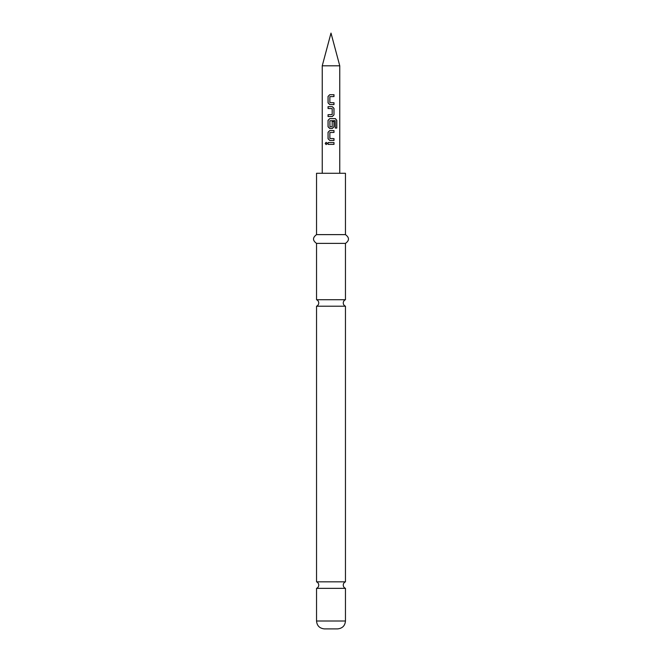 <?xml version="1.0" encoding="UTF-8"?>
<svg xmlns="http://www.w3.org/2000/svg" width="662" height="662" viewBox="0 0 662 662"><rect width="100%" height="100%" fill="white"/><g stroke="black" fill="none" stroke-linecap="round" stroke-linejoin="round"><path stroke-width="0.99" d="M325.224 143.464L326.134 142.322L327.127 143.464L326.134 144.606L325.224 143.464M326.184 144.606L325.34 143.464L326.184 142.322M331 581.84L316.544 581.84A3.509 3.509 0 0 1 316.544 588.344L345.456 588.344A3.509 3.509 0 0 1 345.456 581.84L331 581.84M331 299.712L316.544 299.712A3.509 3.509 0 0 1 316.544 306.208L345.456 306.208A3.509 3.509 0 0 1 345.456 299.712L331 299.712M328.104 96.42L329.767 94.707L333.996 94.707L333.996 96.544L329.858 96.669L329.858 102.618L333.996 102.742L333.996 104.579L329.742 104.579L328.104 102.858L328.046 96.42L329.742 94.707M333.938 102.742L333.938 104.579M328.104 116.537L328.104 114.7M328.104 108.502L328.104 106.665M328.104 120.343L329.767 118.622L335.377 118.622L336.801 120.343L336.801 128.072L335.27 128.072L335.162 120.666L329.858 120.79L329.982 126.856L332.192 126.74L332.192 121.51L333.996 121.51L333.996 126.781L332.316 128.494L329.742 128.494L328.104 126.781L328.046 120.343L329.742 118.622M333.996 121.51L333.938 126.781L332.283 128.494M328.104 132.301L329.767 130.58L333.996 130.58L333.996 132.425L329.858 132.549L329.858 138.499L333.996 138.615L333.996 140.46L329.742 140.46L328.104 138.739L328.046 132.301L329.742 130.58M333.996 138.615L333.938 140.46M328.046 144.382L328.046 142.545L333.996 142.545L333.996 144.382L328.046 144.382L328.104 142.545M322.237 173.287L322.237 65.803L339.763 65.803L339.763 173.287M331 106.665L332.316 106.665L333.996 108.378L333.996 114.824L332.316 116.537L328.046 116.537L328.046 114.7L332.192 114.576L332.192 108.626L328.046 108.502L328.046 106.665L331 106.665M329.767 140.46L328.046 138.739L328.046 132.301M329.767 128.494L328.046 126.781L328.046 120.343M329.742 104.579L328.046 102.858L328.046 96.42M345.456 621.014L316.544 621.014C316.966 625.764 319.597 628.387 324.43 628.9L337.57 628.9C342.403 628.387 345.034 625.764 345.456 621.014L345.456 588.344M331 234.621L345.456 234.621L345.456 173.287L316.544 173.287L316.544 234.621L331 234.621M316.544 299.712L316.544 243.384L345.456 243.384C349.47 240.513 349.47 237.592 345.456 234.621M333.938 144.382L333.996 142.545M333.938 132.425L333.996 130.58M335.295 118.622L336.801 120.343M336.685 120.343L336.685 128.072M332.283 106.665L333.938 108.378L333.996 114.824M333.938 114.824L332.283 116.537M333.938 94.707L333.938 96.544M322.237 65.803L331 33.1L339.763 65.803M345.456 299.712L345.456 243.384M345.456 581.84L345.456 306.208M316.544 581.84L316.544 306.208M316.544 243.384C312.53 240.513 312.53 237.592 316.544 234.621M316.544 621.014L316.544 588.344"/></g></svg>
